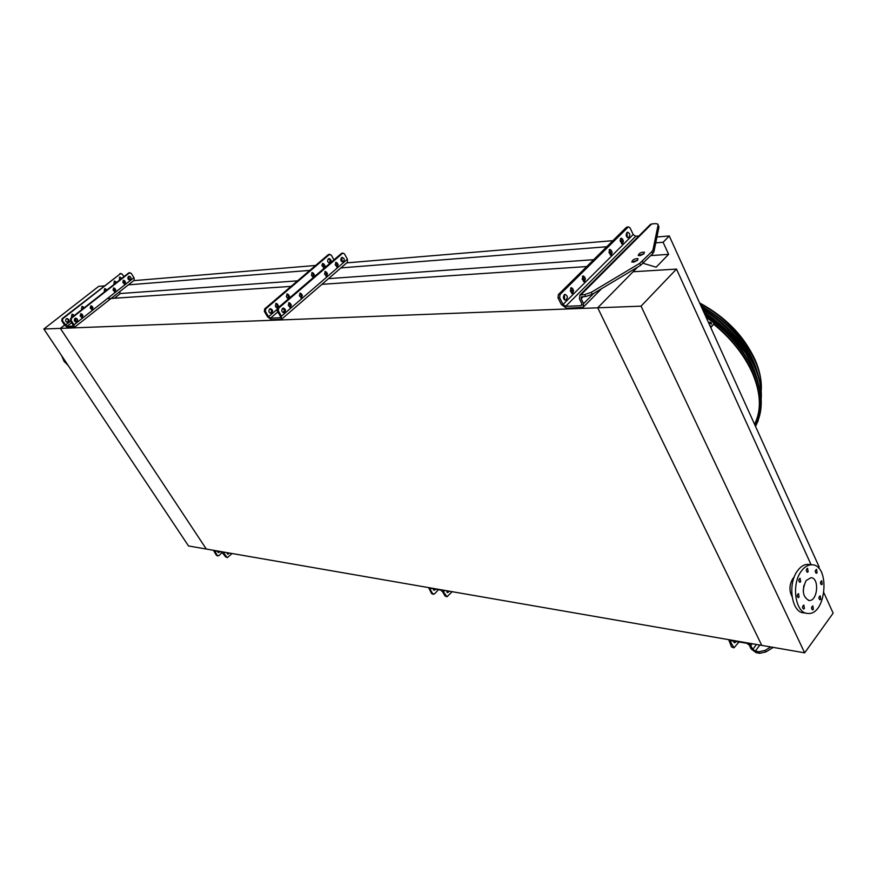 <?xml version="1.0" encoding="UTF-8"?>
<svg xmlns="http://www.w3.org/2000/svg" width="877" height="877" viewBox="0 0 877 877"><rect width="100%" height="100%" fill="white"/><g stroke="black" fill="none" stroke-linecap="round" stroke-linejoin="round"><path stroke-width="1.32" d="M637.623 267.123L597.708 307.805L761.784 645.395L206.314 549.046L60.349 328.382L597.708 307.805L761.784 645.395L804.658 652.839L833.15 613.166L823.952 592.951M108.397 298.64L291.065 286.395M321.936 284.323L586.713 266.564M64.58 325.071L60.349 328.382L206.314 549.046L188.533 545.965L43.85 329.018L60.349 328.382L64.58 325.071M650.8 255.613L668.614 254.33L656.128 267.2L643.258 263.319M119.393 291.909L120.412 293.51L297.566 280.848M328.502 278.634L593.663 259.691M120.412 293.51L114.416 298.235M655.733 242.852L663.111 242.26L668.614 254.33M128.36 284.85L309.833 270.39M340.901 267.923L606.752 246.744M656.928 236.998L669.283 235.968L663.111 242.26M133.688 280.651L315.599 265.468M321.826 264.953L323.449 264.821M346.733 262.87L612.913 240.671M620.039 240.079L621.212 239.98M818.438 567.989L819.184 566.991L669.283 235.968M713.757 324.304C731.177 338.566 743.992 354.692 752.214 372.67C760.556 392.194 761.609 408.814 755.36 422.506M811.093 564.722L676.496 269.086L641.043 306.15L804.658 652.839M794.222 577.055L792.961 578.436C789.3 584.608 788.982 590.659 792.03 596.601M676.496 269.086L633.073 271.76L597.708 307.805L641.043 306.15M803.869 585.43L803.244 591.032M806.127 580.541L810.907 577.724C819.644 577.483 817.781 601.403 809.12 600.493C802.652 597.051 801.655 590.407 806.127 580.541M808.134 571.738L807.585 568.241C805.963 569.524 805.875 570.85 807.3 572.232L808.134 571.738M800.635 581.791L800.087 578.283C798.454 579.565 798.355 580.903 799.791 582.295L800.635 581.791M799.068 597.105L798.53 593.597C796.886 594.869 796.776 596.207 798.202 597.61L799.068 597.105M804.384 608.539L803.858 605.053C802.225 606.314 802.104 607.64 803.518 609.055L804.384 608.539M813.363 609.372L812.847 605.908C811.236 607.158 811.115 608.485 812.508 609.877L813.363 609.372M820.729 599.276L820.214 595.823C818.614 597.073 818.504 598.388 819.885 599.769L820.729 599.276M822.253 584.192L821.727 580.738C820.138 581.999 820.039 583.315 821.431 584.685L822.253 584.192M817.079 572.802L816.531 569.326C814.941 570.598 814.843 571.925 816.257 573.284L817.079 572.802M801.633 570.741C804.702 566.75 808.068 564.777 811.718 564.799C830.475 564.229 826.496 615.435 807.914 613.44C795.296 613.856 790.824 583.939 801.633 570.741M806.281 613.187L804.187 612.88C791.569 613.286 787.086 583.446 797.906 570.28C800.975 566.301 804.33 564.328 807.991 564.349L809.559 564.536M43.85 329.018L98.706 286.34L104.199 285.902M61.631 355.678L64.032 361.291L68.165 365.479M733.391 640.934L734.707 642.797L736.318 641.438M739.037 641.909L733.994 647.829L730.519 641.832L730.64 640.681L746.798 643.258L749.265 645.099L751.161 648.958L756.095 652.652L759.789 653.31L759.033 651.764L755.338 651.107L752.872 649.265L749.111 643.203M734.652 641.153L733.841 642.249M733.852 647.807L731.495 646.875L733.161 647.171M728.677 639.651L731.495 646.875M759.033 651.764L765.161 650.383L765.917 651.929L759.789 653.31M770.719 646.941L765.161 650.383M773.251 647.39L765.917 651.929M570.565 288.105L571.925 290.594L571.651 293.422M582.405 276.354L583.742 278.842L583.501 281.616M620.456 238.632L621.727 241.076L621.563 243.707M609.131 249.857L610.425 252.313L610.228 254.988M564.415 294.65L564.624 299.945M626.989 232.548L627.34 237.557M638.884 236.001L635.726 236.264L633.172 234.532L630.114 227.932L628.656 226.913L626.321 227.406L558.375 294.584L560.041 294.508L559.669 297.752L558.002 297.829L558.375 294.584M626.321 227.406L627.099 227.055M658.112 224.808L658.956 227.011L653.924 251.765L652.74 253.628L640.627 265.314L592.227 294.288L585.661 296.547L581.396 296.865L581.166 298.75L583.556 303.628L583.106 307.356L566.586 308.244L561.335 304.549L558.002 297.829M628.009 227.253L560.041 294.508M572.648 288.588L571.311 287.678L570.291 290.934L572.571 293.762L573.591 290.506L572.648 288.588L570.982 288.676M584.488 276.825L583.15 275.915L582.164 279.138L584.422 281.955L585.419 278.743L584.488 276.825L582.821 276.924M622.517 239.048L621.212 238.138L620.291 241.263L622.484 244.069L623.404 240.945L622.517 239.048L620.839 239.191M611.203 250.296L609.888 249.375L608.945 252.532L611.159 255.339L612.102 252.192L611.203 250.296L609.526 250.427M564.174 294.858C562.804 297.566 563.275 299.331 565.577 300.164C568.033 297.917 567.89 295.988 565.139 294.365L564.174 294.858M626.912 232.613C625.63 235.255 626.09 236.976 628.283 237.777C630.497 235.551 630.311 233.688 627.724 232.186L626.912 232.613M585.661 296.547L584.696 294.584L579.905 295.056L579.445 298.827L581.835 303.694L581.067 305.711L565.643 306.325L563.012 304.472L559.669 297.752M584.696 294.584L591.273 292.315L639.706 263.341L651.83 251.655L653.014 249.792L658.079 225.082L657.761 224.052L655.382 223.624L651.633 223.975L649.857 225.016M644.003 253.683L644.431 252.181C640.966 252.094 638.894 253.223 638.226 255.58L644.003 253.683M637.59 260.195L638.028 258.66C634.553 258.572 632.481 259.713 631.813 262.091L637.59 260.195M639.859 255.766L643.707 253.957M633.435 262.278L637.327 260.447M226.65 552.576L227.899 554.22L229.489 553.069M222.725 551.885L227.286 557.629L232.131 553.519M228.711 552.927L227.439 554.078M227.154 557.608L226.518 557.147M217.825 555.952L216.433 555.349L217.2 555.492L214.799 550.822L221.793 552.039L225.74 557.005M217.343 551.271L218.57 552.587L220.017 551.732M217.2 555.492L218.855 555.645L222.352 552.302M219.261 551.6L218.11 552.444M216.433 555.349L213.429 550.274M80.662 313.769L82.197 315.567L81.649 317.638M90.693 305.898L92.228 307.695L91.69 309.745M123.24 280.366L124.742 282.153L124.271 284.148M113.495 288.007L115.008 289.794L114.525 291.811M75.718 321.925L76.266 321.64L75.488 318.198M129.259 279.895L128.886 276.277M123.887 276.704L122.276 274.139L120.445 273.734L62.793 318.702L62.497 320.818L66.893 326.376L73.536 326.08L70.423 320.445L70.708 318.318L71.432 318.285L71.136 320.412L70.423 320.445M74.6 327.209L134.291 280.169L133.951 277.658L131.221 273.328L128.645 272.988L70.708 318.318M128.645 272.988L129.314 272.736M129.39 272.911L71.432 318.285M82.931 315.523L82.076 317.671L80.114 315.841L80.958 313.692L82.109 314.273L82.931 315.523L82.197 315.567M92.951 307.652L92.118 309.789L90.167 307.948L91 305.821L92.151 306.402L92.951 307.652L92.228 307.695M125.477 282.098L124.709 284.181L122.78 282.361L123.547 280.267L124.698 280.859L125.477 282.098L124.742 282.153M115.753 289.739L114.953 291.844L113.023 290.013L113.813 287.908L115.753 289.739L115.008 289.794M74.94 318.483C73.8 320.269 74.205 321.42 76.167 321.947C78.239 320.456 78.108 319.184 75.762 318.143L74.94 318.483M128.47 276.507C127.373 278.283 127.79 279.412 129.708 279.906C131.616 278.382 131.44 277.154 129.182 276.2L128.47 276.507M62.497 320.818L61.785 320.85L64.657 325.192L67.704 327.614L74.216 327.362L74.019 324.808L71.136 320.412M73.558 316.093L71.969 314.229M83.534 308.287L81.956 306.424M115.874 282.975L114.328 281.111M106.194 290.55L104.637 288.686M66.827 318.614C68.669 319.765 68.746 321.004 67.058 322.319M119.952 277.055L121.388 278.667M61.785 320.85L62.081 318.735L62.793 318.702M120.445 273.734L62.081 318.735M119.71 273.799L120.379 273.558M74.052 315.709L72.265 314.152L71.421 316.279L72.067 317.255M84.028 307.904L82.252 306.347L81.429 308.463L82.054 309.438M116.389 282.569L114.635 281.024L113.867 283.096L114.481 284.06M106.709 290.155L104.944 288.599L104.166 290.693L104.78 291.657M66.279 318.899L67.091 318.57C69.426 319.601 69.557 320.85 67.496 322.33C65.545 321.815 65.139 320.675 66.279 318.899M119.447 280.18L119.535 277.285L122.013 278.173M128.393 279.434L130.015 279.292M446.338 590.681L447.665 592.622L449.375 591.208M441.997 589.925L446.996 596.744L452.192 591.69M448.257 591.01L447.04 592.37M446.853 596.722L445.056 595.976L446.185 596.174M433.402 594.321L431.637 593.586L432.734 593.784L430.125 589.377L430.475 588.303L440.572 590.057L442.436 591.526L445.056 595.976M432.92 588.719L434.214 590.276L435.781 589.223M432.734 593.784L434.51 593.926L438.434 589.684M434.674 589.026L433.6 590.035M431.637 593.586L428.579 587.601M288.697 302.806L290.243 304.955L289.761 307.41M299.781 293.269L301.315 295.417L300.855 297.851M335.595 262.475L337.075 264.602L336.691 266.948M324.896 271.662L326.397 273.799L326.003 276.167M283.205 312.64L284.455 310.392L282.975 308.167M342.162 261.839L341.778 257.542M333.962 259.866L331.298 255.119L329.303 254.604L265.753 308.825L265.413 311.401L268.57 316.718L270.522 318.187L280.465 317.737L280.377 316.224L277.22 310.853L277.549 308.255L278.634 308.2L278.294 310.809L277.22 310.853M281.879 318.976L347.445 262.256L347.435 259.219L344.486 253.924L343.093 253.113L341.372 253.497L277.549 308.255M341.372 253.497L342.107 253.201M342.479 253.398L278.634 308.2M291.328 304.9L290.386 307.52L288.226 305.273L289.169 302.653L291.328 304.9L290.243 304.955M302.401 295.352L301.48 297.95L299.331 295.702L300.252 293.104L302.401 295.352L301.315 295.417M338.171 264.514L337.316 267.046L335.211 264.81L336.066 262.278L338.171 264.514L337.075 264.602M327.494 273.723L326.617 276.277L324.501 274.03L325.378 271.475L327.494 273.723L326.397 273.799M282.504 308.463C281.232 310.644 281.681 312.059 283.841 312.705C286.132 310.886 285.99 309.34 283.403 308.057L282.504 308.463M341.46 257.75C340.265 259.899 340.704 261.28 342.797 261.894C344.891 260.074 344.705 258.572 342.238 257.389L341.46 257.75M265.413 311.401L264.361 311.456L267.518 316.761L271.421 319.71L281.111 319.327L281.462 316.18L278.294 310.809M276.847 308.046L277.329 305.613L275.784 303.486M287.886 298.586L288.347 296.174L286.812 294.058M323.558 268.011L323.942 265.687L322.451 263.571M312.903 277.143L313.308 274.797L311.806 272.67M270.083 308.792C271.936 310.184 272.013 311.664 270.313 313.221M328.612 258.693C330.355 259.976 330.486 261.401 328.996 262.957M264.361 311.456L264.701 308.879L265.753 308.825M329.303 254.604L328.228 254.703L264.701 308.879M328.228 254.703L328.952 254.407M278.338 307.575L278.382 305.558L276.233 303.332L275.301 305.92L276.189 307.443L277.779 308.057M289.366 298.125L289.41 296.119L287.261 293.894L286.351 296.47L287.239 297.972L288.807 298.597M324.972 267.573L325.016 265.599L322.922 263.385L322.067 265.895L324.435 268.033M314.339 276.693L314.383 274.709L312.278 272.495L311.412 275.027L312.267 276.529L313.802 277.154M269.601 309.077L270.5 308.682C273.076 309.954 273.218 311.488 270.938 313.275C268.779 312.64 268.34 311.236 269.601 309.077M328.294 258.912L329.061 258.551C331.528 259.724 331.714 261.203 329.62 263.012C327.538 262.398 327.099 261.039 328.294 258.912M341.361 261.313L342.852 261.182M705.174 315.227C727.559 330.75 743.828 349.484 754.001 371.453C758.89 382.536 761.302 392.984 761.236 402.773M755.777 422.001L756.182 421.059C761.674 407.553 760.403 391.427 752.356 372.67C744.124 354.659 731.286 338.511 713.834 324.216M759.548 402.729L759.219 407.641M739.355 350.866L738.631 349.704M746.744 362.048L746.382 361.203M733.304 339.892C725.312 330.081 715.917 321.815 705.108 315.084M749.901 367.551L750.098 368.219M704.209 313.089C721.475 323.58 734.729 337.075 743.97 353.574M710.293 322.21L711.653 323.701L709.427 323.164L709.065 322.451L710.293 322.21L709.076 322.659M709.811 325.455L711.357 326.683L711.039 327.307L710.425 326.814M706.062 317.167L714.338 323.383L711.357 326.683M714.338 323.383L711.039 327.307M711.324 324.117L709.986 322.824M756.654 423.328L755.481 425.202L756.533 423.24M754.395 423.909L757.377 420.083L758.232 420.675L754.965 425.181M758.232 420.675L755.535 426.419M754.56 423.459L755.415 424.051M759.329 400.35L759.416 399.375M758.265 382.942C751.304 355.119 733.095 331.418 703.65 311.85M759.35 398.52L759.263 399.32M758.868 410.688L759.142 409.888M761.148 399.134C763.714 370.708 737.831 330.552 702.718 309.789M702.148 308.529C726.233 323.284 743.685 342.216 754.516 365.314C759.153 375.882 761.4 385.836 761.258 395.165M758.386 375.74C750.92 347.062 731.747 323.723 700.876 305.722M754.867 366.126C745.22 341.416 727.362 321.574 701.271 306.61M761.17 391.087C763.966 362.53 735.77 321.804 700.01 303.826M731.451 640.594L730.519 641.832M752.214 643.74L750.975 645.406M756.434 644.474L752.872 649.265M759.833 645.055L755.338 651.107M633.172 234.532L563.012 304.472M635.726 236.264L565.643 306.325M582.076 304.692L581.067 305.711M651.633 223.975L580.98 294.76M583.249 296.656L581.166 298.75M593.663 293.433L583.556 303.628M653.014 249.792L653.924 251.765M658.956 227.011L658.079 225.082M591.273 292.315L592.227 294.288M640.627 265.314L639.706 263.341M642.326 261.346L643.247 263.33M652.74 253.628L651.83 251.655M612.102 252.192L610.425 252.313M623.404 240.945L621.727 241.076M585.419 278.743L583.742 278.842M573.591 290.506L571.925 290.594M225.181 552.313L224.052 553.387M215.578 550.964L214.733 551.765M133.951 277.658L74.019 324.808M70.741 320.949L65.358 325.17M124.238 281.364L122.846 282.46M114.503 289.004L113.089 290.112M91.712 306.895L90.232 308.057M81.682 314.766L80.18 315.939M76.518 318.822L74.315 320.554M71.782 322.528L66.893 326.376M105.361 289.235L106.084 289.18M115.051 281.66L115.775 281.605M82.679 306.972L83.392 306.928M72.703 314.766L73.416 314.733M114.218 288.555L114.964 288.5M123.953 280.914L124.698 280.859M91.416 306.446L92.151 306.402M81.386 314.317L82.109 314.273M444.76 590.407L443.554 591.723M431.024 588.39L430.125 589.377M347.435 259.219L281.462 316.18M276.935 309.537L268.57 316.718M277.834 311.905L270.522 318.187M312.453 273.295L313.527 273.207M313.308 274.797L314.383 274.709M323.098 264.196L324.172 264.109M323.942 265.687L325.016 265.599M287.47 294.672L288.522 294.606M288.347 296.174L289.41 296.119M276.441 304.1L277.494 304.045M277.329 305.613L278.382 305.558M325.542 272.287L326.628 272.199M336.22 263.089L337.316 263.001M300.427 293.894L301.513 293.828M289.355 303.42L290.43 303.365M705.437 315.808C727.669 331.374 743.849 350.087 753.968 371.947C762.014 390.703 763.352 406.895 757.991 420.511M756.829 420.741C762.08 407.257 760.721 391.23 752.751 372.67C744.485 354.571 731.582 338.336 714.042 323.975M711.291 322.977L710.984 323.602M761.28 387.327C761.4 378.612 759.296 369.338 754.987 359.504C743.564 335.442 725.104 316.597 699.627 302.96M809.12 600.493L808.364 600.383M811.718 564.799L807.991 564.349M650.548 224.315L579.905 295.056M601.567 288.697L583.764 306.687M628.656 226.913L626.967 227.066M129.949 272.67L129.204 272.747M121.004 273.492L120.27 273.558M343.093 253.113L341.986 253.212M329.916 254.319L328.831 254.418M699.594 302.905C729.083 318.998 748.684 340.879 758.397 368.548"/></g></svg>
